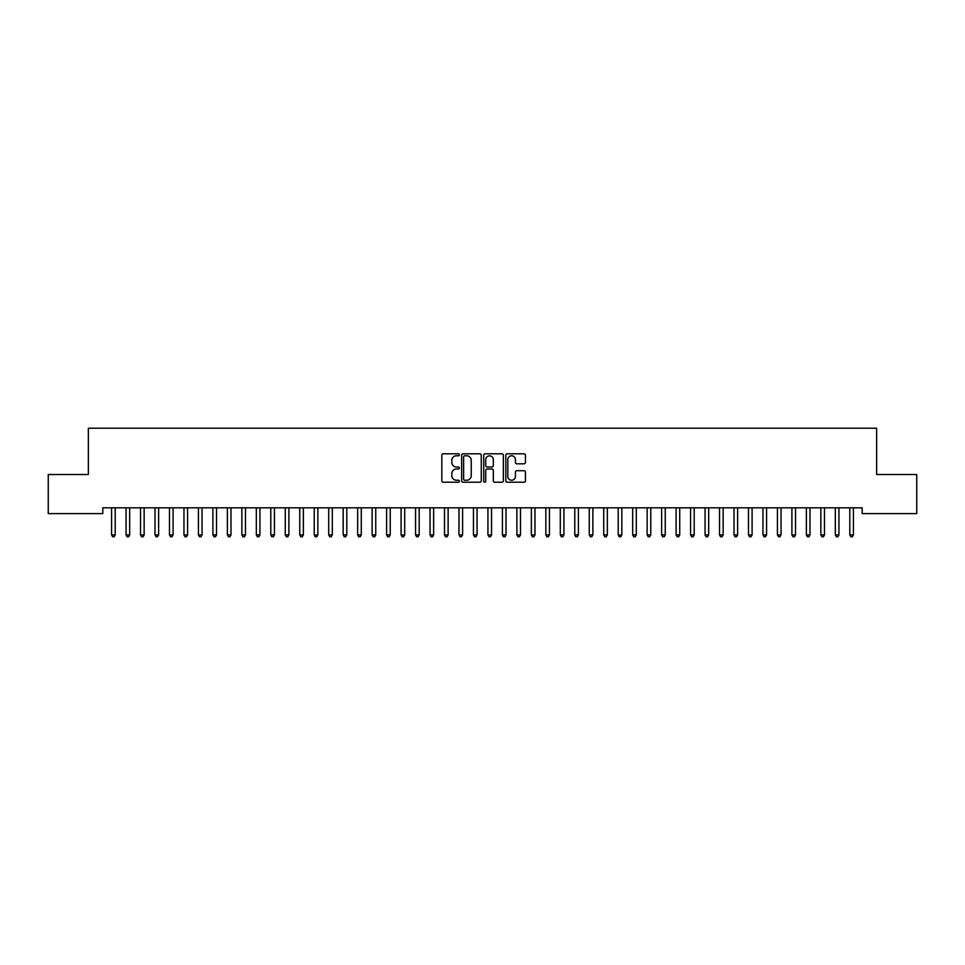 <?xml version="1.0" encoding="UTF-8"?>
<svg xmlns="http://www.w3.org/2000/svg" width="965" height="965" viewBox="0 0 965 965"><rect width="100%" height="100%" fill="white"/><g stroke="black" fill="none" stroke-linecap="round" stroke-linejoin="round"><path stroke-width="1.45" d="M459.34 454.792A0.989 0.989 0 0 0 458.351 453.803L443.249 453.803A1.423 1.423 0 0 0 441.825 455.227L441.825 480.799A1.423 1.423 0 0 0 443.249 482.223L458.351 482.223A0.989 0.989 0 0 0 459.34 481.221A0.989 0.989 0 0 0 458.351 480.232L456.397 480.232A4.548 4.548 0 0 1 451.849 475.685L451.849 473.55A4.548 4.548 0 0 1 456.397 469.002L458.351 469.002A0.989 0.989 0 0 0 459.34 468.013A0.989 0.989 0 0 0 458.351 467.012L456.397 467.012A4.548 4.548 0 0 1 451.849 462.464L451.849 460.341A4.548 4.548 0 0 1 456.397 455.794L458.351 455.794A0.989 0.989 0 0 0 459.34 454.792M524.019 463.815A1.423 1.423 0 0 0 525.442 462.404L525.442 455.227A1.423 1.423 0 0 0 524.019 453.803L507.252 453.803A1.423 1.423 0 0 0 505.841 455.227L505.841 480.799A1.423 1.423 0 0 0 507.252 482.223L524.019 482.223A1.423 1.423 0 0 0 525.442 480.799L525.442 472.126A1.423 1.423 0 0 0 524.019 470.715L516.854 470.715A1.423 1.423 0 0 0 515.431 472.126L515.431 476.433A3.8 3.8 0 0 1 511.631 480.232A3.8 3.8 0 0 1 507.831 476.433L507.831 459.593A3.8 3.8 0 0 1 511.631 455.794A3.8 3.8 0 0 1 515.431 459.593L515.431 462.404A1.423 1.423 0 0 0 516.854 463.815L524.019 463.815M862.179 507.819L102.821 507.819L102.821 513.609L48.25 513.609L48.25 474.527L88.346 474.527L88.346 428.207L876.654 428.207L876.654 474.527L916.75 474.527L916.75 513.609L862.179 513.609L862.179 507.819M481.258 455.227A1.423 1.423 0 0 0 479.834 453.803L463.067 453.803A1.423 1.423 0 0 0 461.644 455.227L461.644 480.799A1.423 1.423 0 0 0 463.067 482.223L479.834 482.223A1.423 1.423 0 0 0 481.258 480.799L481.258 455.227M485.166 453.803L501.933 453.803A1.423 1.423 0 0 1 503.356 455.227L503.356 480.799A1.423 1.423 0 0 1 501.933 482.223L494.756 482.223A1.423 1.423 0 0 1 493.332 480.799L493.332 470.425A1.423 1.423 0 0 0 491.909 469.002L487.156 469.002A1.423 1.423 0 0 0 485.733 470.425L485.733 481.221A0.989 0.989 0 0 1 484.744 482.223A0.989 0.989 0 0 1 483.742 481.221L483.742 455.227A1.423 1.423 0 0 1 485.166 453.803M464.635 455.794A0.989 0.989 0 0 0 463.634 456.783L463.634 479.231A0.989 0.989 0 0 0 464.635 480.232L466.698 480.232A4.548 4.548 0 0 0 471.246 475.685L471.246 460.341A4.548 4.548 0 0 0 466.698 455.794L464.635 455.794M493.332 459.666A3.8 3.8 0 0 0 489.532 455.866A3.8 3.8 0 0 0 485.733 459.666L485.733 465.6A1.423 1.423 0 0 0 487.156 467.012L491.909 467.012A1.423 1.423 0 0 0 493.332 465.6L493.332 459.666M111.385 507.819L111.47 508.024A1.448 1.448 -179.4 0 1 111.578 508.567L111.578 534.912L115.197 534.912L115.197 508.567A1.448 1.448 -179.4 0 1 115.305 508.024L115.39 507.819M115.197 534.912L114.111 536.793L112.664 536.793L111.578 534.912M125.86 507.819L125.945 508.024A1.448 1.448 -179.4 0 1 126.053 508.567L126.053 534.912L129.672 534.912L129.672 508.567A1.448 1.448 -179.4 0 1 129.78 508.024L129.865 507.819M129.672 534.912L128.586 536.793L127.139 536.793L126.053 534.912M140.335 507.819L140.42 508.024A1.448 1.448 -179.4 0 1 140.528 508.567L140.528 534.912L144.147 534.912L144.147 508.567A1.448 1.448 -179.4 0 1 144.255 508.024L144.34 507.819M144.147 534.912L143.061 536.793L141.614 536.793L140.528 534.912M154.81 507.819L154.895 508.024A1.448 1.448 -179.4 0 1 155.003 508.567L155.003 534.912L158.622 534.912L158.622 508.567A1.448 1.448 -179.4 0 1 158.73 508.024L158.815 507.819M158.622 534.912L157.536 536.793L156.089 536.793L155.003 534.912M169.285 507.819L169.37 508.024A1.448 1.448 -179.4 0 1 169.478 508.567L169.478 534.912L173.097 534.912L173.097 508.567A1.448 1.448 -179.4 0 1 173.205 508.024L173.29 507.819M173.097 534.912L172.011 536.793L170.564 536.793L169.478 534.912M183.76 507.819L183.845 508.024A1.448 1.448 -179.4 0 1 183.953 508.567L183.953 534.912L187.572 534.912L187.572 508.567A1.448 1.448 -179.4 0 1 187.68 508.024L187.765 507.819M187.572 534.912L186.486 536.793L185.039 536.793L183.953 534.912M198.235 507.819L198.32 508.024A1.448 1.448 -179.4 0 1 198.428 508.567L198.428 534.912L202.047 534.912L202.047 508.567A1.448 1.448 -179.4 0 1 202.155 508.024L202.24 507.819M202.047 534.912L200.961 536.793L199.514 536.793L198.428 534.912M212.71 507.819L212.795 508.024A1.448 1.448 -179.4 0 1 212.903 508.567L212.903 534.912L216.522 534.912L216.522 508.567A1.448 1.448 -179.4 0 1 216.63 508.024L216.715 507.819M216.522 534.912L215.436 536.793L213.989 536.793L212.903 534.912M227.185 507.819L227.27 508.024A1.448 1.448 -179.4 0 1 227.378 508.567L227.378 534.912L230.997 534.912L230.997 508.567A1.448 1.448 -179.4 0 1 231.105 508.024L231.19 507.819M230.997 534.912L229.911 536.793L228.464 536.793L227.378 534.912M241.66 507.819L241.745 508.024A1.448 1.448 -179.4 0 1 241.853 508.567L241.853 534.912L245.472 534.912L245.472 508.567A1.448 1.448 -179.4 0 1 245.58 508.024L245.665 507.819M245.472 534.912L244.386 536.793L242.939 536.793L241.853 534.912M256.135 507.819L256.22 508.024A1.448 1.448 -179.4 0 1 256.328 508.567L256.328 534.912L259.947 534.912L259.947 508.567A1.448 1.448 -179.4 0 1 260.055 508.024L260.14 507.819M259.947 534.912L258.861 536.793L257.414 536.793L256.328 534.912M270.61 507.819L270.695 508.024A1.448 1.448 -179.4 0 1 270.803 508.567L270.803 534.912L274.422 534.912L274.422 508.567A1.448 1.448 -179.4 0 1 274.53 508.024L274.615 507.819M274.422 534.912L273.336 536.793L271.889 536.793L270.803 534.912M285.085 507.819L285.17 508.024A1.448 1.448 -179.4 0 1 285.278 508.567L285.278 534.912L288.897 534.912L288.897 508.567A1.448 1.448 -179.4 0 1 289.005 508.024L289.09 507.819M288.897 534.912L287.811 536.793L286.364 536.793L285.278 534.912M299.56 507.819L299.645 508.024A1.448 1.448 -179.4 0 1 299.753 508.567L299.753 534.912L303.372 534.912L303.372 508.567A1.448 1.448 -179.4 0 1 303.48 508.024L303.565 507.819M303.372 534.912L302.286 536.793L300.839 536.793L299.753 534.912M314.035 507.819L314.12 508.024A1.448 1.448 -179.4 0 1 314.228 508.567L314.228 534.912L317.847 534.912L317.847 508.567A1.448 1.448 -179.4 0 1 317.955 508.024L318.04 507.819M317.847 534.912L316.761 536.793L315.314 536.793L314.228 534.912M328.51 507.819L328.595 508.024A1.448 1.448 -179.4 0 1 328.703 508.567L328.703 534.912L332.322 534.912L332.322 508.567A1.448 1.448 -179.4 0 1 332.43 508.024L332.515 507.819M332.322 534.912L331.236 536.793L329.789 536.793L328.703 534.912M342.985 507.819L343.07 508.024A1.448 1.448 -179.4 0 1 343.178 508.567L343.178 534.912L346.797 534.912L346.797 508.567A1.448 1.448 -179.4 0 1 346.905 508.024L346.99 507.819M346.797 534.912L345.711 536.793L344.264 536.793L343.178 534.912M357.46 507.819L357.545 508.024A1.448 1.448 -179.4 0 1 357.653 508.567L357.653 534.912L361.272 534.912L361.272 508.567A1.448 1.448 -179.4 0 1 361.38 508.024L361.465 507.819M361.272 534.912L360.186 536.793L358.739 536.793L357.653 534.912M371.935 507.819L372.02 508.024A1.448 1.448 -179.4 0 1 372.128 508.567L372.128 534.912L375.747 534.912L375.747 508.567A1.448 1.448 -179.4 0 1 375.855 508.024L375.94 507.819M375.747 534.912L374.661 536.793L373.214 536.793L372.128 534.912M386.41 507.819L386.495 508.024A1.448 1.448 -179.4 0 1 386.603 508.567L386.603 534.912L390.222 534.912L390.222 508.567A1.448 1.448 -179.4 0 1 390.33 508.024L390.415 507.819M390.222 534.912L389.136 536.793L387.689 536.793L386.603 534.912M400.885 507.819L400.97 508.024A1.448 1.448 -179.4 0 1 401.078 508.567L401.078 534.912L404.697 534.912L404.697 508.567A1.448 1.448 -179.4 0 1 404.805 508.024L404.89 507.819M404.697 534.912L403.611 536.793L402.164 536.793L401.078 534.912M415.36 507.819L415.445 508.024A1.448 1.448 -179.4 0 1 415.553 508.567L415.553 534.912L419.172 534.912L419.172 508.567A1.448 1.448 -179.4 0 1 419.28 508.024L419.365 507.819M419.172 534.912L418.086 536.793L416.639 536.793L415.553 534.912M429.835 507.819L429.92 508.024A1.448 1.448 -179.4 0 1 430.028 508.567L430.028 534.912L433.647 534.912L433.647 508.567A1.448 1.448 -179.4 0 1 433.755 508.024L433.84 507.819M433.647 534.912L432.561 536.793L431.114 536.793L430.028 534.912M444.31 507.819L444.395 508.024A1.448 1.448 -179.4 0 1 444.503 508.567L444.503 534.912L448.122 534.912L448.122 508.567A1.448 1.448 -179.4 0 1 448.23 508.024L448.315 507.819M448.122 534.912L447.036 536.793L445.589 536.793L444.503 534.912M458.785 507.819L458.87 508.024A1.448 1.448 -179.4 0 1 458.978 508.567L458.978 534.912L462.597 534.912L462.597 508.567A1.448 1.448 -179.4 0 1 462.705 508.024L462.79 507.819M462.597 534.912L461.511 536.793L460.064 536.793L458.978 534.912M473.26 507.819L473.345 508.024A1.448 1.448 -179.4 0 1 473.453 508.567L473.453 534.912L477.072 534.912L477.072 508.567A1.448 1.448 -179.4 0 1 477.18 508.024L477.265 507.819M477.072 534.912L475.986 536.793L474.539 536.793L473.453 534.912M487.735 507.819L487.82 508.024A1.448 1.448 -179.4 0 1 487.928 508.567L487.928 534.912L491.547 534.912L491.547 508.567A1.448 1.448 -179.4 0 1 491.655 508.024L491.74 507.819M491.547 534.912L490.461 536.793L489.014 536.793L487.928 534.912M502.21 507.819L502.295 508.024A1.448 1.448 -179.4 0 1 502.403 508.567L502.403 534.912L506.022 534.912L506.022 508.567A1.448 1.448 -179.4 0 1 506.13 508.024L506.215 507.819M506.022 534.912L504.936 536.793L503.489 536.793L502.403 534.912M516.685 507.819L516.77 508.024A1.448 1.448 -179.4 0 1 516.878 508.567L516.878 534.912L520.497 534.912L520.497 508.567A1.448 1.448 -179.4 0 1 520.605 508.024L520.69 507.819M520.497 534.912L519.411 536.793L517.964 536.793L516.878 534.912M531.16 507.819L531.245 508.024A1.448 1.448 -179.4 0 1 531.353 508.567L531.353 534.912L534.972 534.912L534.972 508.567A1.448 1.448 -179.4 0 1 535.08 508.024L535.165 507.819M534.972 534.912L533.886 536.793L532.439 536.793L531.353 534.912M545.635 507.819L545.72 508.024A1.448 1.448 -179.4 0 1 545.828 508.567L545.828 534.912L549.447 534.912L549.447 508.567A1.448 1.448 -179.4 0 1 549.555 508.024L549.64 507.819M549.447 534.912L548.361 536.793L546.914 536.793L545.828 534.912M560.11 507.819L560.195 508.024A1.448 1.448 -179.4 0 1 560.303 508.567L560.303 534.912L563.922 534.912L563.922 508.567A1.448 1.448 -179.4 0 1 564.03 508.024L564.115 507.819M563.922 534.912L562.836 536.793L561.389 536.793L560.303 534.912M574.585 507.819L574.67 508.024A1.448 1.448 -179.4 0 1 574.778 508.567L574.778 534.912L578.397 534.912L578.397 508.567A1.448 1.448 -179.4 0 1 578.505 508.024L578.59 507.819M578.397 534.912L577.311 536.793L575.864 536.793L574.778 534.912M589.06 507.819L589.145 508.024A1.448 1.448 -179.4 0 1 589.253 508.567L589.253 534.912L592.872 534.912L592.872 508.567A1.448 1.448 -179.4 0 1 592.98 508.024L593.065 507.819M592.872 534.912L591.786 536.793L590.339 536.793L589.253 534.912M603.535 507.819L603.62 508.024A1.448 1.448 -179.4 0 1 603.728 508.567L603.728 534.912L607.347 534.912L607.347 508.567A1.448 1.448 -179.4 0 1 607.455 508.024L607.54 507.819M607.347 534.912L606.261 536.793L604.814 536.793L603.728 534.912M618.01 507.819L618.095 508.024A1.448 1.448 -179.4 0 1 618.203 508.567L618.203 534.912L621.822 534.912L621.822 508.567A1.448 1.448 -179.4 0 1 621.93 508.024L622.015 507.819M621.822 534.912L620.736 536.793L619.289 536.793L618.203 534.912M632.485 507.819L632.57 508.024A1.448 1.448 -179.4 0 1 632.678 508.567L632.678 534.912L636.297 534.912L636.297 508.567A1.448 1.448 -179.4 0 1 636.405 508.024L636.49 507.819M636.297 534.912L635.211 536.793L633.764 536.793L632.678 534.912M646.96 507.819L647.045 508.024A1.448 1.448 -179.4 0 1 647.153 508.567L647.153 534.912L650.772 534.912L650.772 508.567A1.448 1.448 -179.4 0 1 650.88 508.024L650.965 507.819M650.772 534.912L649.686 536.793L648.239 536.793L647.153 534.912M661.435 507.819L661.52 508.024A1.448 1.448 -179.4 0 1 661.628 508.567L661.628 534.912L665.247 534.912L665.247 508.567A1.448 1.448 -179.4 0 1 665.355 508.024L665.44 507.819M665.247 534.912L664.161 536.793L662.714 536.793L661.628 534.912M675.91 507.819L675.995 508.024A1.448 1.448 -179.4 0 1 676.103 508.567L676.103 534.912L679.722 534.912L679.722 508.567A1.448 1.448 -179.4 0 1 679.83 508.024L679.915 507.819M679.722 534.912L678.636 536.793L677.189 536.793L676.103 534.912M690.385 507.819L690.47 508.024A1.448 1.448 -179.4 0 1 690.578 508.567L690.578 534.912L694.197 534.912L694.197 508.567A1.448 1.448 -179.4 0 1 694.305 508.024L694.39 507.819M694.197 534.912L693.111 536.793L691.664 536.793L690.578 534.912M704.86 507.819L704.945 508.024A1.448 1.448 -179.4 0 1 705.053 508.567L705.053 534.912L708.672 534.912L708.672 508.567A1.448 1.448 -179.4 0 1 708.78 508.024L708.865 507.819M708.672 534.912L707.586 536.793L706.139 536.793L705.053 534.912M719.335 507.819L719.42 508.024A1.448 1.448 -179.4 0 1 719.528 508.567L719.528 534.912L723.147 534.912L723.147 508.567A1.448 1.448 -179.4 0 1 723.255 508.024L723.34 507.819M723.147 534.912L722.061 536.793L720.614 536.793L719.528 534.912M733.81 507.819L733.895 508.024A1.448 1.448 -179.4 0 1 734.003 508.567L734.003 534.912L737.622 534.912L737.622 508.567A1.448 1.448 -179.4 0 1 737.73 508.024L737.815 507.819M737.622 534.912L736.536 536.793L735.089 536.793L734.003 534.912M748.285 507.819L748.37 508.024A1.448 1.448 -179.4 0 1 748.478 508.567L748.478 534.912L752.097 534.912L752.097 508.567A1.448 1.448 -179.4 0 1 752.205 508.024L752.29 507.819M752.097 534.912L751.011 536.793L749.564 536.793L748.478 534.912M762.76 507.819L762.845 508.024A1.448 1.448 -179.4 0 1 762.953 508.567L762.953 534.912L766.572 534.912L766.572 508.567A1.448 1.448 -179.4 0 1 766.68 508.024L766.765 507.819M766.572 534.912L765.486 536.793L764.039 536.793L762.953 534.912M777.235 507.819L777.32 508.024A1.448 1.448 -179.4 0 1 777.428 508.567L777.428 534.912L781.047 534.912L781.047 508.567A1.448 1.448 -179.4 0 1 781.155 508.024L781.24 507.819M781.047 534.912L779.961 536.793L778.514 536.793L777.428 534.912M791.71 507.819L791.795 508.024A1.448 1.448 -179.4 0 1 791.903 508.567L791.903 534.912L795.522 534.912L795.522 508.567A1.448 1.448 -179.4 0 1 795.63 508.024L795.715 507.819M795.522 534.912L794.436 536.793L792.989 536.793L791.903 534.912M806.185 507.819L806.27 508.024A1.448 1.448 -179.4 0 1 806.378 508.567L806.378 534.912L809.997 534.912L809.997 508.567A1.448 1.448 -179.4 0 1 810.105 508.024L810.19 507.819M809.997 534.912L808.911 536.793L807.464 536.793L806.378 534.912M820.66 507.819L820.745 508.024A1.448 1.448 -179.4 0 1 820.853 508.567L820.853 534.912L824.472 534.912L824.472 508.567A1.448 1.448 -179.4 0 1 824.58 508.024L824.665 507.819M824.472 534.912L823.386 536.793L821.939 536.793L820.853 534.912M835.135 507.819L835.22 508.024A1.448 1.448 -179.4 0 1 835.328 508.567L835.328 534.912L838.947 534.912L838.947 508.567A1.448 1.448 -179.4 0 1 839.055 508.024L839.14 507.819M838.947 534.912L837.861 536.793L836.414 536.793L835.328 534.912M849.61 507.819L849.695 508.024A1.448 1.448 -179.4 0 1 849.803 508.567L849.803 534.912L853.422 534.912L853.422 508.567A1.448 1.448 -179.4 0 1 853.53 508.024L853.615 507.819M853.422 534.912L852.336 536.793L850.889 536.793L849.803 534.912"/></g></svg>
